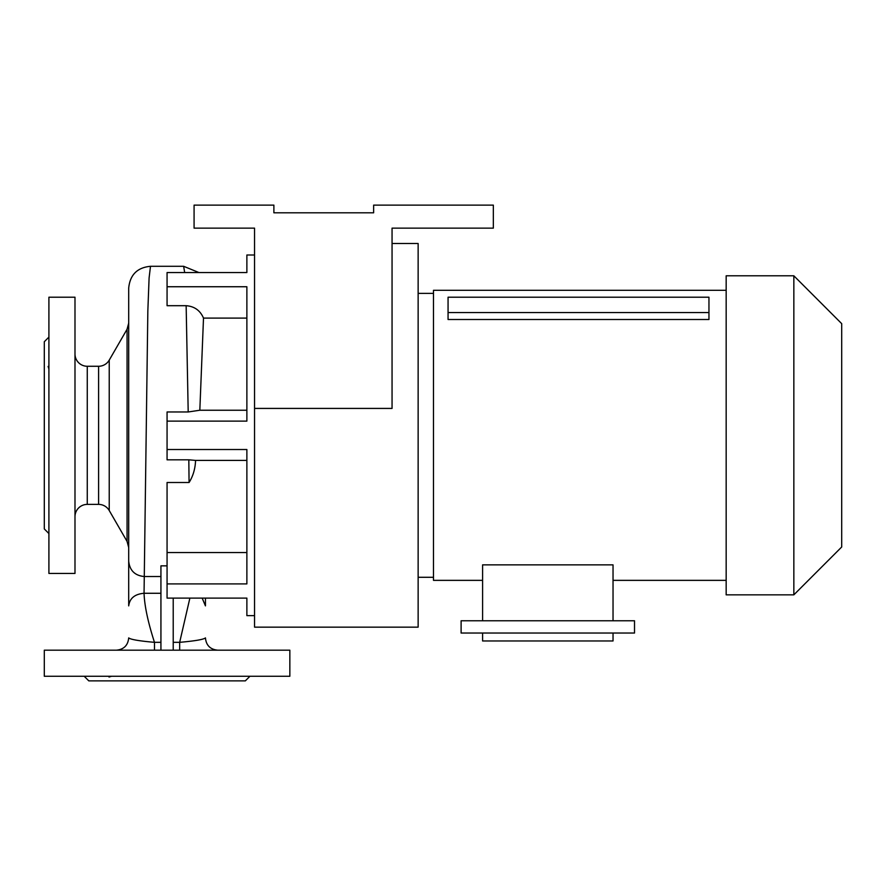 <?xml version="1.0" encoding="UTF-8"?>
<svg xmlns="http://www.w3.org/2000/svg" width="886" height="886" viewBox="0 0 886 886"><rect width="100%" height="100%" fill="white"/><g stroke="black" fill="none" stroke-linecap="round" stroke-linejoin="round"><path stroke-width="1.33" d="M726.166 580.352L613.034 580.352M482.593 580.352L433.487 580.352L433.487 290.298L726.166 290.298M841.7 546.994L793.845 594.849L726.166 594.849L726.166 275.801L793.845 275.801L841.7 323.656L841.7 546.994M433.487 577.284L418.137 577.284M433.487 293.377L418.137 293.377M105.567 676.262L111.536 676.262L109.011 677.037M222.607 676.262L228.577 676.262M48.907 501.697L48.907 507.722M254.548 615.648L246.873 615.648L246.873 598.105L167.066 598.105L167.066 482.505L189.072 482.505L188.818 459.823L167.066 459.823L167.066 421.127L246.873 421.127L246.873 286.743L167.066 286.743L167.066 272.556L246.873 272.556L246.873 255.002L254.548 255.002M167.066 449.523L246.873 449.523L246.873 583.907L167.066 583.907M98.601 366.272A12.282 12.282 0 0 0 109.233 360.126L109.233 510.524A12.282 12.282 0 0 0 98.601 504.389L98.601 366.272L87.271 366.272A12.282 12.282 0 0 1 74.989 353.99M98.601 504.389L87.271 504.389A12.282 12.282 0 0 0 74.989 516.66M74.989 573.441L74.989 297.209L48.907 297.209L48.907 573.441L74.989 573.441M109.233 510.524L127.063 541.412L127.063 329.249L128.703 323.102M109.233 360.126L127.063 329.249M289.844 650.18L44.3 650.18L44.3 676.262L289.844 676.262L289.844 650.18M249.941 676.262L245.333 680.869L88.799 680.869L84.203 676.262M48.907 533.549L44.3 528.942L44.3 341.719L48.907 337.112M48.907 362.928L48.907 368.953L48.132 366.416M254.548 408.424L392.055 408.424L392.055 228.145L493.336 228.145L493.336 205.131L373.637 205.131L373.637 212.806L273.885 212.806L273.885 205.131L194.078 205.131L194.078 228.145L254.548 228.145L254.548 627.155L418.137 627.155L418.137 243.495L392.055 243.495M199.826 410.24L188.197 411.968L186.149 305.692C194.411 306.334 200.203 310.465 203.503 318.096L199.826 410.24L246.873 410.24M203.503 318.096L246.873 318.096M184.676 272.556L183.646 266.298L150.487 266.298C137.308 267.539 130.043 274.782 128.703 288.028L128.703 605.88C129.677 598.283 134.794 594.085 144.053 593.277L147.84 310.931L149.092 278.016L150.487 266.298M205.441 637.898C206.161 645.351 210.259 649.449 217.712 650.18C210.259 649.449 206.161 645.351 205.441 637.898L205.441 637.909C203.581 639.493 194.998 640.977 179.67 642.328L189.881 598.105M205.441 598.105L205.441 605.88L202.163 598.105M160.931 642.328L154.474 642.328L154.474 650.18L116.431 650.18C123.885 649.449 127.983 645.351 128.703 637.898C130.541 639.493 139.124 640.977 154.474 642.328C147.973 622.149 144.496 605.791 144.053 593.277L160.931 593.277M167.066 565.844L160.931 565.844L160.931 650.18M186.149 305.692L167.066 305.692L167.066 286.743M167.066 421.127L167.066 411.968L188.197 411.968M188.818 459.823L195.573 460.41C195.241 468.76 193.082 476.125 189.072 482.505M128.703 561.17C129.677 570.418 134.794 575.535 144.053 576.509L160.931 576.509M173.213 598.105L173.213 650.18M195.573 460.41L246.873 460.41M167.066 552.554L246.873 552.554M116.431 650.18C123.885 649.449 127.983 645.351 128.703 637.898M179.67 650.18L179.67 642.328L173.213 642.328M708.955 312.559L708.955 297.209L448.061 297.209L448.061 319.503L708.955 319.503L708.955 312.559L448.061 312.559M461.108 620.765L634.52 620.765L634.52 633.036L461.108 633.036L461.108 620.765M613.034 620.765L613.034 564.858L482.593 564.858L482.593 620.765M613.034 633.036L613.034 640.966L482.593 640.966L482.593 633.036M793.845 594.849L793.845 275.801M87.271 366.272L87.271 504.389M198.951 272.556L183.657 266.298M127.063 541.412L128.703 547.548"/></g></svg>
